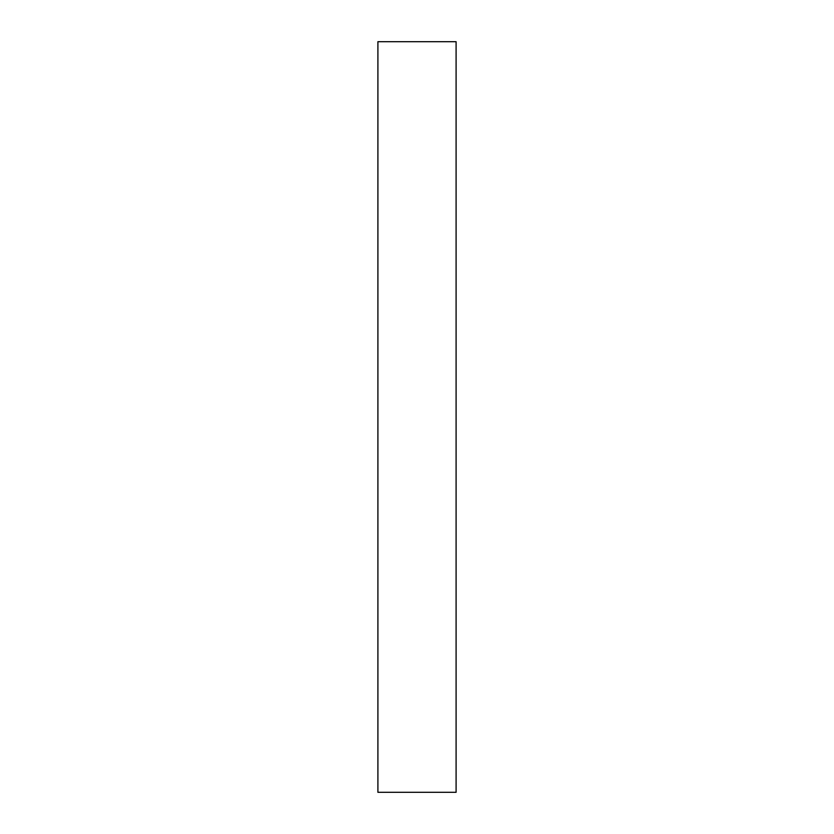<?xml version="1.0" encoding="UTF-8"?>
<svg xmlns="http://www.w3.org/2000/svg" width="834" height="834" viewBox="0 0 834 834"><rect width="100%" height="100%" fill="white"/><g stroke="black" fill="none" stroke-linecap="round" stroke-linejoin="round"><path stroke-width="1.25" d="M377.906 417L377.906 792.3L456.094 792.3L456.094 41.7L377.906 41.7L377.906 417"/></g></svg>
